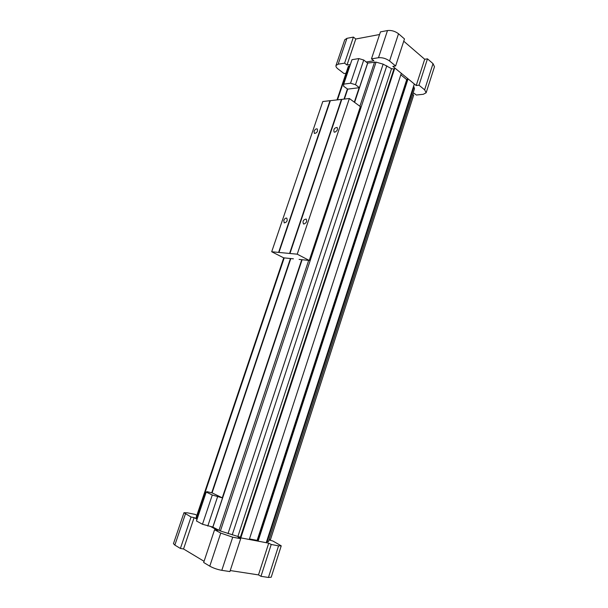 <?xml version="1.0" encoding="UTF-8"?>
<svg xmlns="http://www.w3.org/2000/svg" width="608" height="608" viewBox="0 0 608 608"><rect width="100%" height="100%" fill="white"/><g stroke="black" fill="none" stroke-linecap="round" stroke-linejoin="round"><path stroke-width="0.91" d="M347.708 89.148L343.611 86.237L343.733 84.132L350.558 83.22L355.49 84.694L359.412 87.681L347.723 89.118L344.379 99.074M290.799 258.56L212.086 492.883L222.528 497.937L212.808 527.06L202.472 524.256L196.468 520.995L206.226 492.054L212.291 495.018L222.528 497.937M359.153 87.681L354.32 102.159M301.758 259.677L222.277 497.83M347.388 89.064L344.014 99.112M290.449 258.522L211.744 492.761M195.996 517.902L283.731 257.838L195.996 517.902L197.243 518.7M348.338 66.34L337.014 99.91L348.338 66.34L349.896 65.824M412.604 94.567L413.714 95.038L270.393 539.866L269.139 539.494M267.102 541.85L268.44 541.675L414.489 88.715L413.911 86.876L267.102 541.85L266.54 541.789M413.524 86.42L413.911 86.876M414.314 83.98L266.243 542.701L258.088 541.15L408.052 78.858L414.314 83.98M400.816 74.814L406.714 79.625L407.421 78.934L257.518 540.854L258.088 541.15M407.421 78.934L408.052 78.858M406.714 79.625L257.138 540.383L257.518 540.854M249.455 538.916L257.138 540.383M401.303 73.325L249.272 539.478L240.821 537.867L394.828 68.028L401.303 73.325M394.828 68.028L393.931 68.97L240.373 537.252L240.821 537.867M230.234 570.547L258.491 574.902L260.976 576.316L268.432 577.456L271.206 577.22L281.238 545.84L272.878 541.014L269.002 539.919M210.946 526.695L217.717 530.343L214.578 529.743L203.672 562.484L209.775 566.162C213.324 568.115 217.337 569.506 221.806 570.334L229.9 571.573L240.677 538.696L238.207 537.373L268.713 543.18L271.221 544.472L278.548 545.862L281.238 545.84M196.863 515.318L195.138 514.398L187.378 512.81L183.973 512.719L173.455 543.666L174.846 545.095L180.401 548.446L183.54 548.971L204.068 561.306M403.742 41.2L424.688 59.257L427.477 58.839L433.018 63.635L434.477 66.72L426.147 92.758L423.328 94.278L416.328 95.03L414.17 93.29L412.969 93.427M346.005 73.256L344.037 73.545L337.987 68.924C336.368 67.655 335.707 66.515 335.996 65.504L344.744 39.786L346.94 38.334L353.415 37.088L355.771 39.011L379.574 34.512M366.198 61.986L373.867 60.785L371.465 58.847L380.448 31.897L387.501 30.544C391.423 30.119 395.094 31.19 398.521 33.767L404.487 38.927L395.618 65.976L392.836 66.386L416.214 85.53L418.996 85.196L424.627 89.824L426.147 92.758M424.688 59.257L416.214 85.53M240.373 537.252L220.392 530.997L212.891 527.136L302.115 259.715M183.973 512.719L191.041 516.998L194.127 517.621L197.076 519.209M214.578 529.743L220.75 533.079L232.72 537.191L240.677 538.696M371.465 58.847L378.48 57.722C382.394 57.41 386.08 58.497 389.553 60.99L395.618 65.976M355.771 39.011L346.993 65.01L350.352 64.478M353.415 37.088L344.592 63.148L346.993 65.01M335.996 65.504L338.162 64.182L344.592 63.148M427.477 58.839L418.996 85.196M258.491 574.902L268.713 543.18M183.54 548.971L194.127 517.621M180.401 548.446L191.041 516.998M260.976 576.316L271.221 544.472M393.931 68.97L391.529 68.689L237.964 536.264M354.608 102.38L367.734 63.05L376.063 62.122L383.139 64.152L391.529 68.689M212.086 492.875L207.001 491.667L206.226 492.054M212.291 495.018L202.472 524.256M217.565 496.812L207.776 526.072M343.733 84.132L351.964 59.698L358.826 58.573L363.744 60.025L367.612 63.11L359.412 87.681M358.826 58.573L350.558 83.22M363.744 60.025L355.49 84.694M283.784 220.446C284.597 218.614 285.6 217.854 286.786 218.166C287.728 220.734 286.87 222.315 284.21 222.893L283.784 220.446M293.398 258.826L283.655 257.83L271.7 251.75L297.228 254.182L309.274 260.452L299.09 259.411M289.948 253.49L341.802 99.362L349.372 98.511L360.369 106.628L309.274 260.452M349.372 98.511L297.228 254.182M278.608 252.404L329.992 100.7L322.795 101.521L271.7 251.75M314.07 131.328C314.974 129.382 316.046 128.592 317.277 128.957C317.938 131.548 316.966 133.046 314.366 133.441L314.07 131.328M289.59 253.452L341.422 99.408L330.357 100.662L278.958 252.442M334.772 132.194L334.073 132.027C333.382 129.322 334.4 127.794 337.128 127.444C337.995 129.443 337.204 131.024 334.772 132.194M303.947 224.033L303.46 223.896C302.457 221.221 303.354 219.61 306.158 219.062C307.245 221.236 306.508 222.893 303.947 224.033M348.939 65.976L337.508 99.849M284.21 257.883L196.399 518.252M398.521 33.767L389.553 60.99M387.501 30.544L378.48 57.722M346.94 38.334L338.162 64.182M433.018 63.635L424.627 89.824M221.806 570.334L232.72 537.191M209.775 566.162L220.75 533.079M174.846 545.095L185.425 513.958M268.432 577.456L278.548 545.862M386.817 65.755L232.21 534.88M383.139 64.152L228.008 533.634M376.063 62.122L220.392 530.997M374.612 61.986L359.89 106.271M308.674 260.391L218.948 530.396"/></g></svg>
